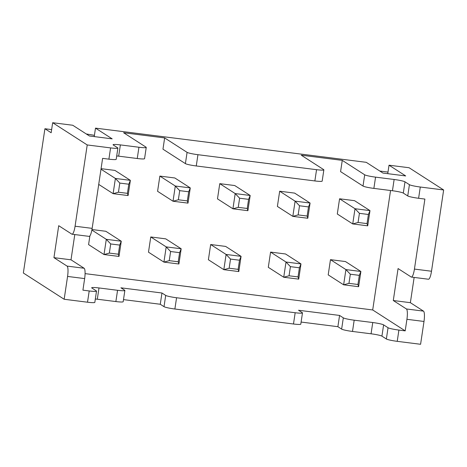 <?xml version="1.0" encoding="UTF-8"?>
<svg xmlns="http://www.w3.org/2000/svg" width="467" height="467" viewBox="0 0 467 467"><rect width="100%" height="100%" fill="white"/><g stroke="black" fill="none" stroke-linecap="round" stroke-linejoin="round"><path stroke-width="0.7" d="M117.888 148.062L116.201 159.329A9.282 0.94 -171.5 0 1 108.899 159.159L102.612 158.366L92.151 228.369A9.282 2.02 97.2 0 1 89.109 236.372L72.041 234.212A9.282 2.02 -82.8 0 0 75.076 226.215L87.218 144.951L110.586 147.899A9.282 0.94 8.5 0 0 117.888 148.062A9.282 0.94 8.5 0 0 117.696 147.829L113.259 144.974A9.282 0.94 -171.5 0 1 113.067 144.735A9.282 0.94 -171.5 0 1 120.369 144.904L138.938 147.251A9.282 0.94 8.5 0 0 146.241 147.414A9.282 0.94 8.5 0 0 146.048 147.175L123.615 132.745L164.647 137.928L187.086 152.359A9.282 0.94 8.5 0 0 197.944 154.7L196.263 165.966A9.282 0.94 -171.5 0 1 185.399 163.619L162.965 149.189L164.647 137.928M53.939 257.656L71.007 259.81L84.13 268.256A9.282 2.02 97.2 0 1 84.644 278.589L82.916 290.159L89.203 290.953A9.282 0.94 8.5 0 0 96.506 291.116L94.824 302.377A9.282 0.94 -171.5 0 1 87.522 302.213L64.16 299.259L67.569 276.435A9.282 2.02 -82.8 0 0 67.061 266.097L53.939 257.656L58.714 225.695L71.836 234.136A9.282 2.02 -82.8 0 0 72.041 234.212M375.561 177.139L394.13 179.486A9.282 0.94 -171.5 0 1 404.988 181.826L409.425 184.681A9.282 0.94 8.5 0 0 420.288 187.022L443.65 189.97L431.502 271.239A9.282 2.02 97.2 0 1 428.467 279.237L411.392 277.083A9.282 2.02 -82.8 0 0 414.433 269.08L424.894 199.076L418.607 198.282A9.282 0.94 -171.5 0 1 407.744 195.942L403.307 193.087A9.282 0.94 8.5 0 0 392.449 190.746L373.874 188.399A9.282 0.94 -171.5 0 1 363.017 186.059L340.583 171.623L342.264 160.362L364.698 174.798A9.282 0.94 8.5 0 0 375.561 177.139L373.874 188.399M302.476 312.902L300.795 324.162A9.282 0.94 -171.5 0 1 293.492 323.999L295.173 312.738A9.282 0.94 8.5 0 0 302.476 312.902A9.282 0.94 8.5 0 0 302.283 312.668L298.536 310.251L339.567 315.435L343.321 317.852A9.282 0.94 8.5 0 0 354.179 320.193L372.748 322.534A9.282 0.94 -171.5 0 1 383.611 324.874L388.048 327.735A9.282 0.94 8.5 0 0 398.906 330.076L405.198 330.869L406.926 319.3A9.282 2.02 -82.8 0 0 406.418 308.967L393.29 300.52L398.071 268.56L411.193 277.007A9.282 2.02 -82.8 0 0 411.392 277.083M393.29 300.52L410.365 302.68L423.487 311.121A9.282 2.02 97.2 0 1 424.001 321.459L420.586 344.284L397.224 341.336A9.282 0.94 -171.5 0 1 386.367 338.995L381.93 336.141A9.282 0.94 8.5 0 0 371.067 333.8L352.497 331.453A9.282 0.94 -171.5 0 1 341.634 329.112L337.886 326.696L301.11 322.055M87.218 144.951L52.66 122.716L72.729 125.249L89.413 135.985L112.179 138.862L95.496 128.127L366.262 162.329L382.946 173.064L405.706 175.936L389.023 165.201L409.092 167.741L443.65 189.97M323.859 169.848L322.172 181.114A9.282 0.94 -171.5 0 1 314.869 180.945L316.556 169.684A9.282 0.94 8.5 0 0 323.859 169.848A9.282 0.94 8.5 0 0 323.666 169.614L301.227 155.178L342.264 160.362M316.556 169.684L197.944 154.7M314.869 180.945L196.263 165.966M146.241 147.414L144.56 158.675A9.282 0.94 -171.5 0 1 137.257 158.511L118.682 156.165A9.282 0.94 8.5 0 0 116.709 155.937M293.492 323.999L174.88 309.014A9.282 0.94 -171.5 0 1 164.022 306.673L160.269 304.262L123.492 299.616M295.173 312.738L176.567 297.753L174.88 309.014M115.874 301.559L117.561 290.299A9.282 0.94 8.5 0 0 124.864 290.468L123.177 301.729A9.282 0.94 -171.5 0 1 115.874 301.559L97.305 299.219A9.282 0.94 8.5 0 0 95.332 298.991M117.561 290.299L98.986 287.952A9.282 0.94 -171.5 0 0 91.684 287.789A9.282 0.94 -171.5 0 0 91.876 288.028L96.313 290.883A9.282 0.94 8.5 0 1 96.506 291.116M160.269 304.262L161.956 293.002L165.703 295.413A9.282 0.94 8.5 0 0 176.567 297.753M161.956 293.002L120.918 287.818L124.671 290.229A9.282 0.94 8.5 0 1 124.864 290.468M85.082 273.627L372.701 309.96L390.552 190.507M405.198 330.869L372.701 309.96M64.16 299.259L23.35 273.008L44.914 128.74L51.16 132.756L52.66 122.716M339.567 315.435L337.886 326.696M410.365 302.68L414.141 277.427M359.427 213.343L358.061 222.479L367.044 223.611L368.41 214.481L359.427 213.343L355.008 208.72L352.737 223.938L337.297 214.003L339.573 198.784L354.546 200.676L369.987 210.611L355.008 208.72L339.573 198.784M289.055 275.781L283.732 277.24L298.711 279.132L300.981 263.913L286.008 262.022L283.732 277.24L268.297 267.311L270.574 252.092L285.547 253.984L300.981 263.913L299.405 267.789L290.421 266.651L289.055 275.781L298.045 276.919L299.405 267.789M298.156 214.908L292.832 216.367L277.392 206.437L279.669 191.219L294.642 193.11L310.082 203.04L295.103 201.149L292.832 216.367L307.806 218.258L310.082 203.04L308.506 206.916L299.522 205.778L298.156 214.908L307.14 216.046L308.506 206.916M229.151 268.216L223.827 269.675L238.806 271.566L241.077 256.348L226.104 254.457L223.827 269.675L208.393 259.745L210.67 244.527L225.643 246.418L241.077 256.348L239.501 260.218L230.517 259.086L229.151 268.216L238.141 269.354L239.501 260.218M238.252 207.342L232.928 208.802L217.488 198.872L219.764 183.654L234.743 185.545L250.178 195.475L235.199 193.583L232.928 208.802L247.901 210.693L250.178 195.475L248.602 199.345L239.618 198.212L238.252 207.342L247.236 208.48L248.602 199.345M169.247 260.65L163.923 262.11L178.902 264.001L181.173 248.783L166.199 246.891L163.923 262.11L148.488 252.18L150.765 236.962L165.738 238.853L181.173 248.783L179.602 252.653L170.613 251.52L169.247 260.65L178.236 261.783L179.602 252.653M178.347 199.777L173.023 201.236L157.583 191.307L159.86 176.088L174.839 177.98L190.273 187.909L175.294 186.018L173.023 201.236L187.997 203.127L190.273 187.909L188.697 191.779L179.713 190.647L178.347 199.777L187.331 200.909L188.697 191.779M109.348 253.085L118.332 254.217L119.698 245.087L110.708 243.949L109.348 253.085L104.018 254.544L118.997 256.436L121.268 241.217L106.295 239.326L104.018 254.544L88.584 244.609L89.892 235.87M91.958 229.53L105.834 231.282L121.268 241.217L119.698 245.087M101.07 168.657L114.935 170.408L130.369 180.344L115.39 178.452L113.119 193.671L128.092 195.562L130.369 180.344L128.793 184.214L119.809 183.076L118.443 192.211L127.427 193.344L128.793 184.214M328.202 274.876L330.473 259.658L345.452 261.549L360.886 271.485L345.913 269.593L343.636 284.812L328.202 274.876M350.326 274.217L348.96 283.352L343.636 284.812L358.615 286.703L360.886 271.485L359.31 275.355L350.326 274.217L345.913 269.593L330.473 259.658M358.061 222.479L352.737 223.938L367.71 225.83L369.987 210.611L368.41 214.481M387.995 172.078L379.805 171.039M94.416 135.313L86.272 133.965M51.633 129.587L44.914 128.74M94.229 136.592L95.496 128.127M387.756 173.671L389.023 165.201M71.007 259.81L74.784 234.562M110.708 243.949L106.295 239.326L91.865 230.038M118.443 192.211L113.119 193.671L98.718 184.407M119.809 183.076L115.39 178.452L100.995 169.188M128.092 195.562L127.427 193.344M118.997 256.436L118.332 254.217M170.613 251.52L166.199 246.891L150.765 236.962M179.713 190.647L175.294 186.018L159.86 176.088M187.997 203.127L187.331 200.909M178.902 264.001L178.236 261.783M230.517 259.086L226.104 254.457L210.67 244.527M239.618 198.212L235.199 193.583L219.764 183.654M247.901 210.693L247.236 208.48M238.806 271.566L238.141 269.354M290.421 266.651L286.008 262.022L270.574 252.092M299.522 205.778L295.103 201.149L279.669 191.219M307.806 218.258L307.14 216.046M298.711 279.132L298.045 276.919M348.96 283.352L357.95 284.485L359.31 275.355M358.615 286.703L357.95 284.485M367.71 225.83L367.044 223.611M108.899 159.159L110.586 147.899M75.076 226.215L92.151 228.369M87.522 302.213L89.203 290.953M84.644 278.589L67.569 276.435M420.288 187.022L418.607 198.282M414.433 269.08L431.502 271.239M398.906 330.076L397.224 341.336M424.001 321.459L406.926 319.3M187.086 152.359L185.399 163.619M354.179 320.193L352.497 331.453M372.748 322.534L371.067 333.8M394.13 179.486L392.449 190.746M137.257 158.511L138.938 147.251M118.682 156.165L120.369 144.904M97.305 299.219L98.986 287.952M165.703 295.413L164.022 306.673M343.321 317.852L341.634 329.112M383.611 324.874L381.93 336.141M409.425 184.681L407.744 195.942M404.988 181.826L403.307 193.087M388.048 327.735L386.367 338.995M423.487 311.121L406.418 308.967M84.13 268.256L67.061 266.097M364.698 174.798L363.017 186.059"/></g></svg>
